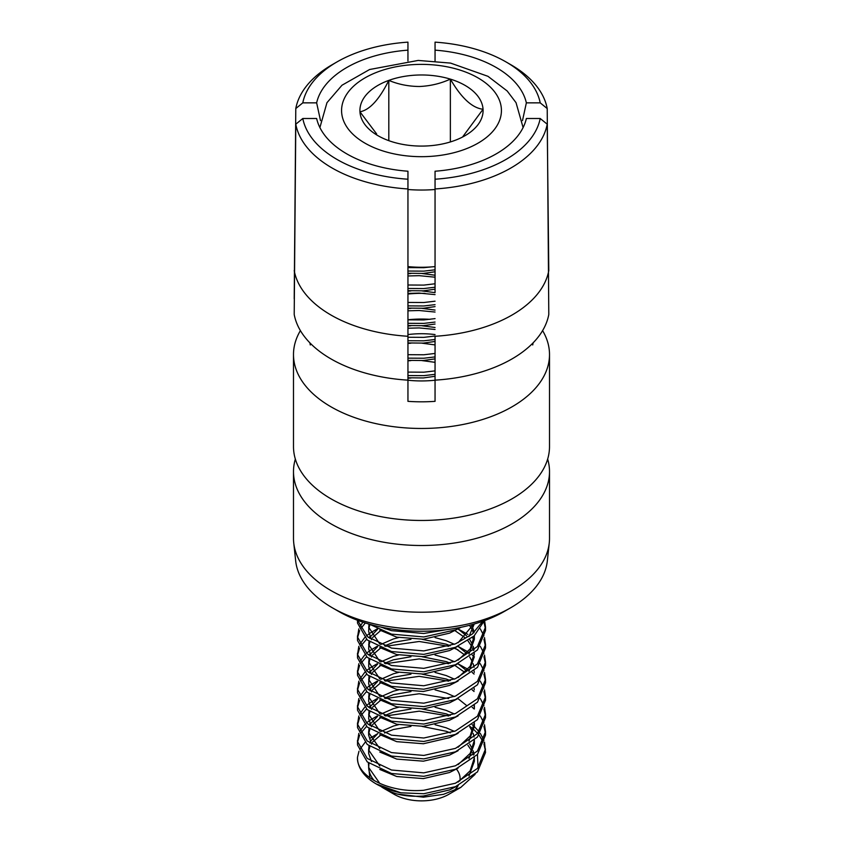 <?xml version="1.0" encoding="UTF-8"?>
<svg xmlns="http://www.w3.org/2000/svg" width="843" height="843" viewBox="0 0 843 843"><rect width="100%" height="100%" fill="white"/><g stroke="black" fill="none" stroke-linecap="round" stroke-linejoin="round"><path stroke-width="1.26" d="M547.655 459.077A128.01 73.91 180 0 1 549.51 471.595A128.01 73.91 180 0 1 512.017 523.851A128.01 73.91 180 0 1 372.511 539.878A128.01 73.91 180 0 1 293.49 471.595A128.01 73.91 180 0 1 295.345 459.077M542.597 330.614A128.01 73.91 180 0 1 549.51 354.555A128.01 73.91 180 0 1 512.017 406.821A128.01 73.91 180 0 1 372.511 422.838A128.01 73.91 180 0 1 293.49 354.555A128.01 73.91 180 0 1 300.403 330.614M310.646 343.628L310.287 344.966A112.035 64.679 180 0 1 309.908 342.869M435.051 380.003L435.051 401.342A112.035 64.679 180 0 1 407.949 401.342L407.949 380.151A128.01 73.91 -0 0 1 294.207 314.481L295.788 124.195A126.439 73.004 -0 0 0 407.949 188.958L407.949 380.151M435.051 292.047L435.051 188.958A126.439 73.004 -0 0 0 510.911 167.989A126.439 73.004 -0 0 0 547.212 124.195L548.793 270.614A128.01 73.91 180 0 1 435.051 336.273L435.051 380.151A128.01 73.91 0 0 0 512.017 358.918A128.01 73.91 -0 0 0 548.793 314.481L547.212 108.547L540.205 102.857L526.359 102.857L522.502 120.57M532.354 343.628L532.713 344.966A112.035 64.679 180 0 0 533.092 342.869M549.267 542.881L547.339 560.827A126.081 72.793 180 0 1 510.647 607.792L510.647 607.792A126.081 72.793 180 0 1 332.353 607.792A126.081 72.793 180 0 1 295.661 560.827L293.733 542.881A128.01 73.91 -0 0 0 376.199 607.434A128.01 73.91 -0 0 0 512.017 590.574A128.01 73.91 -0 0 0 549.267 542.881A128.01 73.91 -0 0 0 549.51 538.308L549.51 471.595M407.949 43.794L407.949 42.15A119.474 68.978 -0 0 0 337.021 61.908L332.089 64.753A126.439 73.004 -0 0 0 295.788 108.547L294.207 298.844M293.49 354.555L293.49 446.569A128.01 73.91 -0 0 0 372.511 514.841A128.01 73.91 -0 0 0 512.017 498.824A128.01 73.91 -0 0 0 549.51 446.569L549.51 354.555M435.051 334.576A62.867 36.291 -0 0 0 407.949 334.576M430.12 319.339A75.87 43.804 -0 0 0 407.949 319.76M320.498 120.57L316.641 102.857L302.795 102.857L295.788 108.547M407.949 42.15L407.949 50.148A105.723 61.044 -0 0 0 346.736 67.524A105.723 61.044 -0 0 0 316.641 102.857M435.051 266.599A79.895 46.123 180 0 1 424.366 267.242A79.895 46.123 180 0 1 407.949 266.599L407.949 267.579L423.797 267.684L431.405 266.915M407.949 275.967L407.949 285.008L423.797 285.103L435.051 283.775L435.051 277.199L419.203 275.672L407.949 275.967M407.949 294.038A75.87 43.804 180 0 1 425.062 293.385M435.051 271.773L423.397 273.417L407.949 273.258M435.051 179.211A119.474 68.978 0 0 0 505.979 159.453A119.474 68.978 -0 0 0 540.205 118.505L526.359 118.505A105.723 61.044 -0 0 1 435.051 171.224L435.051 188.958M547.212 124.195L540.205 118.505M504.356 611.428L510.647 607.792L504.356 611.428A117.166 67.651 180 0 1 338.644 611.428L332.353 607.792M293.49 471.595L293.49 538.308A128.01 73.91 -0 0 0 293.733 542.881M302.795 118.505A119.474 68.978 -0 0 0 407.949 179.211L407.949 171.224A105.723 61.044 -0 0 1 316.641 118.505L302.795 118.505L295.788 124.195M407.949 50.148L407.949 60.981M540.205 102.857A119.474 68.978 -0 0 0 505.979 61.908A119.474 68.978 -0 0 0 435.051 42.15L435.051 60.981M294.207 270.614A128.01 73.91 180 0 0 407.949 336.273L407.949 292.047M407.949 179.211L407.949 188.958M547.212 108.547A126.439 73.004 -0 0 0 510.911 64.753L505.979 61.908M337.021 61.908A119.474 68.978 -0 0 0 302.795 102.857M435.051 380.235A75.87 43.804 180 0 1 407.949 380.235M526.359 102.857A105.723 61.044 -0 0 0 435.051 50.148M462.533 137.04L483.05 109.253C472.249 108.062 461.353 98.02 450.362 79.116A61.592 35.554 0 0 0 419.287 74.995A61.592 35.554 0 0 0 388.813 80.391C379.276 99.548 369.656 110.022 359.95 111.803L376.621 133.9M419.582 86.492C408.697 86.439 398.444 84.416 388.813 80.391A61.592 35.554 0 0 0 359.95 111.803A61.592 35.554 0 0 0 377.949 135.67A61.592 35.554 0 0 0 392.638 141.94A61.592 35.554 0 0 0 454.187 140.665A61.592 35.554 0 0 0 465.051 135.67A61.592 35.554 0 0 0 483.05 109.253A61.592 35.554 0 0 0 450.362 79.116C440.72 83.531 430.457 85.997 419.582 86.492M381.447 786.846A52.856 30.517 0 0 0 384.123 788.511A52.856 30.517 0 0 0 397.264 794.053C405.177 796.013 413.892 796.667 423.397 796.013L449.561 789.923L458.086 785.55M368.992 763.273L368.676 767.509L379.803 783.421M369.013 763.294A52.856 30.517 0 0 0 368.644 766.94A52.856 30.517 0 0 0 374.313 780.692M410.962 726.424L393.439 729.49L384.45 733.01M380.614 735.128L372.532 742.114M369.898 746.508L368.739 750.818M368.644 749.079L368.676 753.547L371.51 761.566M379.803 769.459L396.726 776.508L423.397 778.595L449.561 772.504L458.086 768.121M398.57 724.685L393.439 726.034L380.773 731.576M377.706 733.652L371.31 740.386M370.33 742.114L369.898 743.052M368.992 745.855L368.676 750.091L379.803 766.002M410.962 709.005L393.439 712.061L384.45 715.591M380.614 717.709L372.532 724.695M369.898 729.09L368.739 733.389M368.644 735.128L371.51 744.148M379.803 752.04L396.726 759.09L423.397 761.176L449.561 755.086L458.086 750.702M398.57 707.266L393.439 708.605L380.773 714.158M377.706 716.234L371.31 722.967M370.33 724.685L369.898 725.633M368.992 728.436L368.676 732.662L379.803 748.584M410.962 691.576L393.439 694.643L384.45 698.173M380.614 700.291L372.532 707.277M369.898 711.671L368.739 715.97M368.992 711.018L368.676 718.7L371.51 726.729M379.803 734.622L396.726 741.661L423.397 743.747L449.561 737.667L458.086 733.284M398.57 689.848L393.439 691.186L380.773 696.74M377.706 698.815L371.31 705.538M370.33 707.266L369.898 708.215M368.644 714.253L379.803 731.166M410.962 674.158L393.439 677.224L384.45 680.744M380.614 682.872L372.532 689.859M369.898 694.253L368.739 698.552M368.992 693.599L368.676 701.281L371.51 709.311M379.803 717.203L396.726 724.242L423.397 726.329L449.561 720.249L458.086 715.865M398.57 672.419L393.439 673.768L380.773 679.321M377.706 681.397L371.31 688.12M370.33 689.848L369.898 690.796M368.644 696.834L379.803 713.747M410.962 656.739L393.439 659.806L384.45 663.325M380.614 665.454L372.532 672.429M369.898 676.834L368.739 681.133M368.992 676.181L368.676 683.863L371.51 691.892M379.803 699.785L396.726 706.824L423.397 708.91L449.561 702.83L458.086 698.447M398.57 655L393.439 656.349L380.773 661.903M377.706 663.978L371.31 670.701M370.33 672.429L369.898 673.378M368.644 679.405L379.803 696.329M410.962 639.321L393.439 642.387L384.45 645.907M380.614 648.035L372.532 655.011M369.898 659.416L368.739 663.715M368.992 658.752L368.676 666.444L371.51 674.474M379.803 682.356L396.726 689.405L423.397 691.492L449.561 685.412L458.086 681.028M398.57 637.582L393.439 638.931L380.773 644.474M377.706 646.56L371.31 653.283M370.33 655.011L369.898 655.959M368.644 661.987L379.803 678.9M385.514 627.972L384.45 628.488M380.614 630.617L372.532 637.593M369.898 641.997L368.739 646.296M368.992 641.333L368.676 649.026L371.51 657.055M379.803 664.937L396.726 671.987L423.397 674.073L449.561 667.983L458.086 663.61M377.706 629.141L371.31 635.864M370.33 637.593L369.898 638.541M368.644 644.568L379.803 661.481M369.898 624.579L368.739 628.878M368.96 624.062L368.676 631.607L371.51 639.637M379.803 647.519L396.726 654.568L423.397 656.655L449.561 650.564L458.086 646.191M368.644 627.15L379.803 644.063M379.803 630.1L396.726 637.15L423.397 639.236L449.561 633.146L458.086 628.762M410.962 378.022L407.949 378.265M410.962 360.604L407.949 360.846M410.962 343.185L407.949 343.428M410.962 325.767L407.949 326.009M407.949 377.78L423.397 377.938L435.051 376.294M410.962 308.348L407.949 308.58M407.949 360.361L423.397 360.519L435.051 358.876M410.962 290.93L407.949 291.162M407.949 342.943L423.397 343.101L435.051 341.457M410.962 273.501L407.949 273.743M407.949 325.524L423.397 325.672L435.051 324.039M407.949 308.106L423.397 308.253L435.051 306.61M407.949 290.677L423.397 290.835L435.051 289.191M468.971 775.939L474.356 761.24L474.356 757.636M474.293 759.522L474.082 757.889M473.418 755.022L472.512 752.546M471.69 750.818L467.918 745.286M450.278 732.883L446.274 731.292L422.09 726.424M458.086 782.093L470.194 770.765L474.356 757.783M474.082 754.432L473.176 750.818M472.512 749.09L469.667 744.063M454.388 731.387L446.274 727.836L435.041 724.695M468.971 758.521L474.356 743.821L474.356 740.217M474.293 742.103L474.082 740.47M450.278 715.465L446.274 713.873L422.09 709.005M458.086 764.664L470.194 753.347L474.356 740.365M474.082 737.014L473.176 733.399M472.512 731.671L469.667 726.645M454.388 713.968L446.274 710.417L435.041 707.266M468.971 741.102L474.356 726.403L474.356 722.957M458.086 747.246L470.194 735.928L474.356 722.799M466.622 705.549L457.907 698.562M454.388 696.55L446.274 692.999L435.041 689.848M474.293 707.266L474.082 705.633M450.278 680.617L446.274 679.036L422.09 674.158M474.356 708.995L474.356 705.38M454.388 679.131L446.274 675.58L435.041 672.429M474.293 689.848L474.082 688.204M464.872 672.429L454.914 665.443M450.278 663.199L446.274 661.618L422.09 656.739M466.622 670.701L457.907 663.726M454.388 661.713L446.274 658.162L435.041 655.011M474.293 672.419L474.082 670.786M464.872 655.011L454.914 648.025M450.278 645.78L446.274 644.2L422.09 639.321M474.082 667.329L473.176 663.715M472.512 661.997L469.667 656.96M466.622 653.283L457.907 646.296M454.388 644.284L446.274 640.733L435.041 637.593M468.971 671.418L474.356 656.718M474.293 655L474.082 653.367M473.418 650.511L472.512 648.025M471.69 646.307L467.918 640.764M464.872 637.593L454.914 630.606M458.086 677.572L470.194 666.244L474.356 653.114M474.082 649.911L473.176 646.296M472.512 644.568L469.667 639.542M466.622 635.864L457.907 628.878M468.971 653.999L474.356 639.3L474.356 635.696M474.293 637.582L474.082 635.949M473.418 633.093L472.512 630.606M471.69 628.878L469.477 625.316M458.086 660.153L470.194 648.825L474.356 635.843M474.082 632.492L473.176 628.878M472.512 627.15L471.363 624.811M468.971 636.581L474.251 623.999M458.086 642.735L473.555 624.199M435.051 362.332L422.09 360.604M435.051 344.913L422.09 343.185M435.051 327.495L422.09 325.767M435.051 310.076L422.09 308.348M435.051 292.647L422.09 290.93M435.051 275.229L422.09 273.511M397.264 794.053L423.439 797.172L443.502 794.327L460.784 787.415L448.792 794.338A38.599 22.287 180 0 1 422.891 800.85A38.599 22.287 180 0 1 394.208 794.338L384.123 788.511M400.857 792.82L376.241 783.969A64.005 36.955 0 0 0 400.857 792.82L423.797 793.727L455.473 786.667L477.465 771.893L485.505 752.525L484.504 742.103M369.814 777.836L368.391 763.495M358.992 751.218L357.506 757.193A64.005 36.955 0 0 0 357.495 757.836A64.005 36.955 0 0 0 376.241 783.969M377.812 733.579L370.098 738.162M365.019 742.451L359.803 749.48M407.949 271.035L423.797 271.14L435.051 269.813M407.949 288.464L423.797 288.559L435.051 287.231M407.949 302.426L423.797 302.521L435.051 301.193M407.949 305.883L423.797 305.977L435.051 304.65M407.949 319.845L423.797 319.94L435.051 318.612M407.949 323.301L423.797 323.396L435.051 322.068M407.949 337.263L423.797 337.358L435.051 336.03M407.949 340.72L423.797 340.814L435.051 339.487M407.949 354.682L423.797 354.777L435.051 353.449M435.051 294.618L419.203 293.09L407.949 293.385M407.949 358.138L423.797 358.233L435.051 356.916M407.949 372.1L423.797 372.195L435.051 370.878M435.051 312.036L419.203 310.509L407.949 310.814M407.949 375.556L423.797 375.651L435.051 374.334M435.051 329.455L419.203 327.927L407.949 328.233M380.614 626.992L391.51 630.659L423.797 633.493L445.631 629.795M369.339 624.168L391.51 634.126L423.797 636.95L455.473 629.89L461.3 627.224M357.59 620.3L367.59 636.781L391.51 648.088L423.797 650.912L455.473 643.852L472.122 634.189L482.744 621.27M357.495 621.902L357.537 623.125L367.253 639.963L391.51 651.544L423.797 654.368L455.473 647.308L474.114 635.928L484.346 620.69M362.88 622.166L359.603 627.15M358.833 628.878L357.537 637.087L367.253 653.926L391.51 665.506L423.797 668.341L455.473 661.27L477.465 646.497L485.505 627.139L484.62 620.596M365.346 622.977L360.551 628.878M359.603 630.606L357.58 637.582M357.495 635.854L357.537 640.543L367.253 657.382L391.51 668.963L423.797 671.797L455.473 664.727L477.465 649.953L485.505 630.596L485.505 627.15M377.179 628.878L369.898 633.188M369.002 633.852L366.515 635.864M364.682 637.593L359.603 644.568M358.833 646.296L357.537 654.505L367.253 671.344L391.51 682.925L423.797 685.759L455.473 678.689L477.465 663.915L485.505 644.558L484.504 637.593M387.295 628.298L385.557 628.878M380.762 630.701L379.856 631.091M369.898 636.644L368.623 637.593M366.515 639.321L360.551 646.307M359.603 648.025L357.58 655M357.495 653.272L357.537 657.962L367.253 674.8L391.51 686.381L423.797 689.216L455.473 682.145L477.465 667.371L485.505 648.014L485.505 644.568M377.179 646.296L369.898 650.617M369.002 651.27L366.515 653.283M364.682 655.011L359.603 661.997M358.833 663.715L357.537 671.924L367.253 688.763L391.51 700.343L423.797 703.178L455.473 696.118L477.465 681.334L485.505 661.976L484.504 655.011M448.708 646.296L419.203 641.481L385.557 646.296M380.762 648.119L379.856 648.509M369.898 654.073L368.623 655.011M366.515 656.739L360.551 663.726M359.603 665.454L357.58 672.419M357.495 670.691L357.537 675.391L367.253 692.219L391.51 703.8L423.797 706.634L455.473 699.574L477.465 684.79L485.505 665.433L485.505 661.987M377.179 663.726L369.898 668.035M369.002 668.689L366.515 670.701M364.682 672.429L359.603 679.416M358.833 681.144L357.537 689.353L367.253 706.181L391.51 717.762L423.797 720.596L455.473 713.536L477.465 698.752L485.505 679.395L484.504 672.429M448.708 663.715L419.203 658.91L385.557 663.715M380.762 665.538L379.856 665.928M369.898 671.492L368.623 672.429M366.515 674.158L360.551 681.144M359.603 682.872L357.58 689.848M357.495 688.109L357.537 692.809L367.253 709.637L391.51 721.218L423.797 724.053L455.473 716.993L477.465 702.208L485.505 682.851M377.179 681.144L369.898 685.454M369.002 686.107L366.515 688.13M364.682 689.859L359.603 696.834M358.833 698.562L357.537 706.771L367.253 723.6L391.51 735.18L423.797 738.015L455.473 730.955L477.465 716.171L485.505 696.813L484.504 689.848M448.708 681.133L419.203 676.328L385.557 681.133M380.762 682.967L379.856 683.357M369.898 688.91L368.623 689.859M366.515 691.587L360.551 698.562M359.603 700.291L357.58 707.266M357.495 705.538L357.537 710.227L367.253 727.056L391.51 738.637L423.797 741.471L455.473 734.411L477.465 719.627L485.505 700.27L485.505 696.824M377.179 698.562L369.898 702.872M369.002 703.526L366.515 705.549M364.682 707.277L359.603 714.253M358.833 715.981L357.537 724.19L367.253 741.018L391.51 752.599L423.797 755.433L455.473 748.373L477.465 733.589L485.505 714.232L484.504 707.266M448.708 698.552L419.203 693.747L385.557 698.552M380.762 700.385L379.856 700.775M369.898 706.329L368.623 707.277M366.515 709.005L360.551 715.981M359.603 717.709L357.58 724.685M357.495 722.957L357.537 727.646L367.253 744.485L391.51 756.055L423.797 758.89L455.473 751.83L477.465 737.045L485.505 717.688L485.505 714.242M377.179 715.981L369.898 720.291M369.002 720.944L366.515 722.967M364.682 724.695L359.603 731.671M358.833 733.399L357.537 741.608L367.253 758.447L391.51 770.017L423.797 772.852L455.473 765.792L477.465 751.008L485.505 731.65L484.504 724.685M448.708 715.97L419.203 711.165L385.557 715.97M380.762 717.804L379.856 718.194M369.898 723.747L368.623 724.695M366.515 726.424L360.551 733.399M359.603 735.128L357.58 742.103M357.495 740.375L357.537 745.064L367.253 761.903L391.51 773.484L423.797 776.308L455.473 769.248L477.465 754.464L485.505 735.107L485.505 731.661M485.442 628.878L483.935 621.902M483.935 635.864L480.31 628.889M485.442 646.296L483.935 639.321M483.935 653.283L480.31 646.307M474.082 639.236L472.185 637.593M467.918 634.421L458.023 628.952M485.442 663.715L483.935 656.739M483.935 670.701L480.31 663.726M474.082 656.655L472.185 655.011M467.918 651.839L458.023 646.37M485.442 681.133L483.935 674.158M458.023 649.827L454.398 648.299M483.935 688.12L480.31 681.144M474.082 674.073L472.185 672.429M467.918 669.268L458.023 663.789M485.442 698.552L483.935 691.576M483.935 705.538L480.31 698.562M474.082 691.492L472.185 689.859M485.442 715.97L483.935 708.995M483.935 722.957L480.31 715.981M474.082 708.921L472.185 707.277M485.442 733.389L483.935 726.413M357.495 757.836L357.506 757.193C356.02 775.876 388.159 793.284 423.797 790.27L455.473 783.21L477.465 768.426L485.505 749.069M483.935 740.386L480.31 733.399M479.045 731.671L474.356 726.592M474.082 726.339L472.185 724.695M485.442 750.807L483.935 743.842M483.25 742.114L479.045 735.128M477.623 733.399L474.082 729.796M473.418 729.195L469.962 726.424M456.453 769.111A38.599 22.287 180 0 1 459.888 780.903M458.192 785.497A38.599 22.287 180 0 1 453.618 790.945M460.784 787.415L475.104 774.348M478.044 767.752L477.433 754.506M450.362 141.94L450.362 79.116M388.813 140.665L388.813 80.391M435.051 189.506A101.213 58.43 180 0 1 425.135 190.002A101.213 58.43 180 0 1 407.949 189.506M424.366 156.65A79.927 46.144 180 0 1 341.626 112.182A79.927 46.144 180 0 1 418.634 64.405A79.927 46.144 180 0 1 501.374 108.873A79.927 46.144 180 0 1 424.366 156.65M523.103 127.567L516.042 102.688L507.17 90.97L487.96 76.313L450.573 63.099L418.181 60.433L369.592 69.516L341.995 85.227L326.958 102.698L319.897 127.567M368.644 735.117L368.644 731.661M357.495 620.258L357.495 621.892M485.505 679.405L485.505 682.862"/></g></svg>
